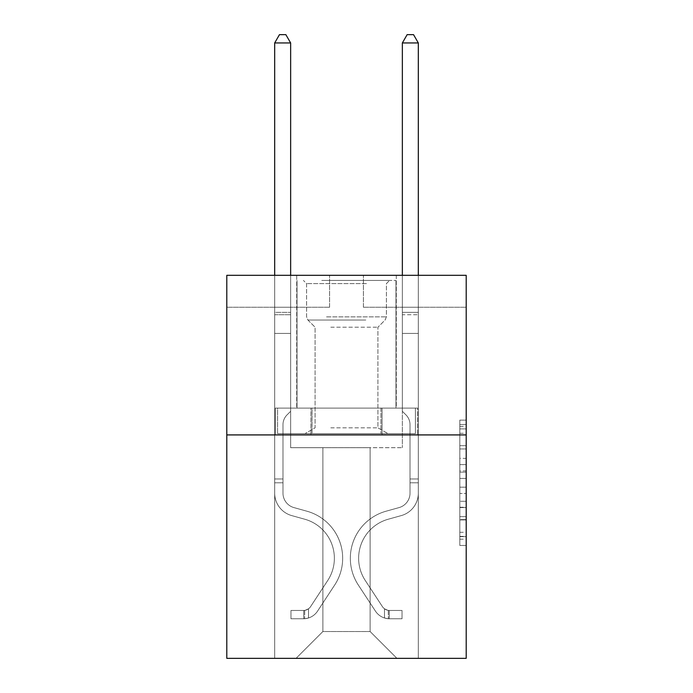 <?xml version="1.0" encoding="UTF-8"?>
<svg xmlns="http://www.w3.org/2000/svg" width="693" height="693" viewBox="0 0 693 693"><rect width="100%" height="100%" fill="white"/><g stroke="black" fill="none" stroke-linecap="round" stroke-linejoin="round"><path stroke-width="0.52" stroke-dasharray="3.46 2.6" d="M459.814 458.359L459.814 478.413L466.198 478.413L466.198 539.189L466.198 426.403L466.198 478.413L459.814 478.413L459.814 424.523L459.814 545.46L459.814 420.131L459.814 536.685L466.198 536.685L459.814 536.685L466.198 536.685L459.814 536.685L459.814 516.631L459.814 545.46L466.198 545.46L466.198 420.131L466.198 536.373L466.198 487.179L459.814 487.179L466.198 487.179L466.198 516.631L466.198 428.906L459.814 428.906L466.198 428.906L466.198 545.46L466.198 426.403L466.198 545.46L459.814 545.46L459.814 420.131L466.198 420.131L466.198 426.403L466.198 420.131L466.198 426.403L466.198 420.131L466.198 424.523L466.198 420.131L459.814 420.131L459.814 428.906L466.198 428.906L459.814 428.906L459.814 458.359L466.198 458.359M396.292 275.32L396.292 408.108L296.708 408.108L396.292 408.108L296.708 408.108L396.292 408.108L396.292 275.32L296.708 275.32L296.708 408.108L296.708 275.32L396.292 275.32M466.198 470.885L466.198 464.622L466.198 470.885L459.814 470.885L459.814 445.668L459.814 519.923L459.814 501.282L466.198 501.282L459.814 501.282L459.814 545.46L466.198 545.46L459.814 545.46L466.198 545.46L459.814 545.46L459.814 420.131L466.198 420.131L459.814 420.131L466.198 420.131L459.814 420.131L459.814 470.885L466.198 470.885M466.198 434.918L466.198 658.35L226.802 658.35L226.802 434.918L466.198 434.918L466.198 275.32L363.418 275.32L466.198 275.32L466.198 307.242L466.198 275.32L226.802 275.32L329.582 275.32L226.802 275.32L226.802 434.918L466.198 434.918L226.802 434.918M370.123 447.687L370.123 631.54L396.933 658.35L418.321 658.35L418.321 307.242L402.356 307.242L418.321 307.242L402.356 307.242L418.321 307.242L402.356 307.242L418.321 307.242L402.356 307.242L418.321 307.242L402.356 307.242L418.321 307.242L402.356 307.242L418.321 307.242L418.321 658.35L418.321 307.242L418.321 658.35L418.321 307.242L418.321 658.35L418.321 307.242L418.321 658.35L418.321 307.242L418.321 658.35L418.321 307.242L418.321 658.35L296.067 658.35L396.933 658.35L370.123 631.54L396.933 658.35L370.123 631.54L396.933 658.35L370.123 631.54L396.933 658.35L370.123 631.54L396.933 658.35L370.123 631.54L396.933 658.35L370.123 631.54L322.877 631.54L322.877 447.687L322.877 631.54L322.877 447.687L322.877 631.54L296.067 658.35L322.877 631.54L296.067 658.35L322.877 631.54L322.877 447.687L370.123 447.687L370.123 631.54L396.933 658.35L370.123 631.54L370.123 447.687L370.123 631.54L370.123 447.687L370.123 631.54L370.123 447.687L370.123 631.54L370.123 447.687L370.123 631.54L370.123 447.687L370.123 631.54L370.123 447.687L290.644 447.687L290.644 307.242L274.679 307.242L274.679 658.35L296.067 658.35L274.679 658.35L296.067 658.35L274.679 658.35L296.067 658.35L274.679 658.35L296.067 658.35L274.679 658.35L296.067 658.35L274.679 658.35L296.067 658.35L274.679 658.35L274.679 307.242L274.679 658.35L274.679 307.242L274.679 658.35L274.679 307.242L274.679 658.35L274.679 307.242L274.679 658.35L274.679 307.242L274.679 658.35L274.679 307.242L290.644 307.242L274.679 307.242L290.644 307.242L274.679 307.242L290.644 307.242L274.679 307.242L290.644 307.242L274.679 307.242L290.644 307.242L274.679 307.242L290.644 307.242L290.644 447.687L290.644 307.242L290.644 447.687L290.644 307.242L290.644 447.687L290.644 307.242L290.644 447.687L290.644 307.242L290.644 447.687L290.644 307.242L290.644 447.687L322.877 447.687L290.644 447.687L322.877 447.687L290.644 447.687L322.877 447.687L290.644 447.687L322.877 447.687L290.644 447.687L322.877 447.687L290.644 447.687L322.877 447.687L322.877 631.54L296.067 658.35L322.877 631.54L322.877 447.687L322.877 631.54L296.067 658.35L322.877 631.54L322.877 447.687L322.877 631.54L296.067 658.35L322.877 631.54L322.877 447.687L322.877 631.54L296.067 658.35L322.877 631.54L322.877 447.687L322.877 631.54L296.067 658.35L322.877 631.54L370.123 631.54L370.123 447.687L402.356 447.687L370.123 447.687M329.582 307.242L226.802 307.242L329.582 307.242L329.582 275.32L329.582 307.242M226.802 307.242L226.802 275.32L226.802 307.242M363.418 307.242L466.198 307.242L363.418 307.242L363.418 275.32L363.418 307.242M402.356 307.242L402.356 447.687L402.356 307.242M310.932 434.918L417.636 434.918L275.364 434.918L310.932 434.918L310.932 408.108L275.364 408.108L417.636 408.108L310.932 408.108L310.932 434.918L310.932 408.108L382.068 408.108L382.068 434.918L417.636 434.918L382.068 434.918L382.068 408.108L417.636 408.108L417.636 434.918L417.636 408.108L275.364 408.108L275.364 434.918L275.364 408.108L310.932 408.108L310.932 434.918M459.814 478.413L466.198 478.413L459.814 478.413M459.814 424.523L459.814 420.131L459.814 424.523L466.198 424.523L459.814 424.523M459.814 519.611L459.814 493.451L459.814 519.611L466.198 519.611L459.814 519.611M459.814 493.451L459.814 487.179L466.198 487.179L459.814 487.179L459.814 493.451L466.198 493.451L459.814 493.451M459.814 445.668L459.814 428.906L459.814 445.668L466.198 445.668L459.814 445.668M459.814 420.131L466.198 420.131L459.814 420.131L459.814 426.403L459.814 420.131L466.198 420.131M459.814 545.46L466.198 545.46L459.814 545.46L459.814 539.189L459.814 545.46M382.068 408.108L382.068 434.918L382.068 408.108M274.679 482.796L274.679 42.949L274.679 333.411L274.679 42.949L290.644 42.949L290.644 312.344L290.644 42.949L274.679 42.949L279.47 34.65L285.854 34.65L279.47 34.65L274.679 42.949L274.679 333.411L274.679 42.949L290.644 42.949L285.854 34.65L290.644 42.949L290.644 333.411L274.679 333.411L274.679 314.726L274.679 333.411L290.644 333.411L290.644 411.296L287.041 414.89A13.869 13.869 0 0 0 282.978 424.705A13.869 13.869 0 0 1 287.041 414.89L290.644 411.296L290.644 42.949L274.679 42.949L279.47 34.65L285.854 34.65L279.47 34.65L274.679 42.949L274.679 314.726L274.679 42.949L290.644 42.949L285.854 34.65L290.644 42.949L290.644 333.411L274.679 333.411L274.679 493.147A23.302 23.302 0 0 0 291.727 515.592A23.302 23.302 0 0 1 274.679 493.147L274.679 333.411L290.644 333.411L290.644 411.296L287.041 414.89A13.869 13.869 0 0 0 282.978 424.705A13.869 13.869 0 0 1 287.041 414.89L290.644 411.296L290.644 42.949L274.679 42.949L279.47 34.65L285.854 34.65L279.47 34.65L274.679 42.949L274.679 493.147A23.302 23.302 0 0 0 291.727 515.592A23.302 23.302 0 0 1 274.679 493.147L274.679 333.411L290.644 333.411L290.644 411.296L287.041 414.89A13.869 13.869 0 0 0 282.978 424.705A13.869 13.869 0 0 1 287.041 414.89L290.644 411.296L290.644 333.411L274.679 333.411L274.679 493.147A23.302 23.302 0 0 0 291.727 515.592A23.302 23.302 0 0 1 274.679 493.147L274.679 333.411L290.644 333.411L290.644 314.726L290.644 411.296L287.041 414.89A13.869 13.869 0 0 0 282.978 424.705A13.869 13.869 0 0 1 287.041 414.89L290.644 411.296L290.644 333.411L274.679 333.411L274.679 493.147A23.302 23.302 0 0 0 291.727 515.592L304.721 519.213L291.727 515.592A23.302 23.302 0 0 1 274.679 493.147L274.679 333.411L290.644 333.411L290.644 312.344L290.644 411.296L287.041 414.89A13.869 13.869 0 0 0 282.978 424.705A13.869 13.869 0 0 1 287.041 414.89L290.644 411.296L290.644 333.411L274.679 333.411L274.679 493.147A23.302 23.302 0 0 0 291.727 515.592A23.302 23.302 0 0 1 274.679 493.147L274.679 333.411L290.644 333.411L290.644 42.949L285.854 34.65L290.644 42.949L290.644 411.296L287.041 414.89A13.869 13.869 0 0 0 282.978 424.705A13.869 13.869 0 0 1 287.041 414.89L290.644 411.296L290.644 333.411L274.679 333.411L274.679 493.147L274.679 482.796L282.978 482.796L282.978 478.967L274.679 478.967L282.978 478.967L282.978 493.147L282.978 424.705L282.978 493.147A15.003 15.003 0 0 0 293.953 507.597A15.003 15.003 0 0 1 282.978 493.147L282.978 424.705L282.978 493.147L282.978 478.967L274.679 478.967L282.978 478.967L282.978 493.147A15.003 15.003 0 0 0 293.953 507.597A15.003 15.003 0 0 1 282.978 493.147L282.978 424.705L282.978 493.147A15.003 15.003 0 0 0 293.953 507.597A15.003 15.003 0 0 1 282.978 493.147L282.978 424.705L282.978 493.147L282.978 478.967L274.679 478.967L282.978 478.967L282.978 493.147A15.003 15.003 0 0 0 293.953 507.597L306.947 511.217L293.953 507.597A15.003 15.003 0 0 1 282.978 493.147L282.978 424.705L282.978 493.147A15.003 15.003 0 0 0 293.953 507.597A15.003 15.003 0 0 1 282.978 493.147L282.978 424.705L282.978 493.147L282.978 482.796L274.679 482.796M303.725 618.771A16.918 16.918 0 0 0 317.55 611.131L334.667 585.048A48.839 48.839 0 0 0 306.947 511.217L293.953 507.597A15.003 15.003 0 0 1 282.978 493.147A15.003 15.003 0 0 0 293.953 507.597L306.947 511.217L293.953 507.597A15.003 15.003 0 0 1 282.978 493.147A15.003 15.003 0 0 0 293.953 507.597A15.003 15.003 0 0 1 282.978 493.147A15.003 15.003 0 0 0 293.953 507.597L306.947 511.217A48.839 48.839 0 0 1 334.667 585.048A48.839 48.839 0 0 0 306.947 511.217L293.953 507.597A15.003 15.003 0 0 1 282.978 493.147A15.003 15.003 0 0 0 293.953 507.597L306.947 511.217L293.953 507.597A15.003 15.003 0 0 1 282.978 493.147A15.003 15.003 0 0 0 293.953 507.597A15.003 15.003 0 0 1 282.978 493.147A15.003 15.003 0 0 0 293.953 507.597L306.947 511.217L293.953 507.597A15.003 15.003 0 0 1 282.978 493.147A15.003 15.003 0 0 0 293.953 507.597L306.947 511.217A48.839 48.839 0 0 1 334.667 585.048A48.839 48.839 0 0 0 306.947 511.217L293.953 507.597L306.947 511.217A48.839 48.839 0 0 1 334.667 585.048L317.55 611.131L334.667 585.048A48.839 48.839 0 0 0 306.947 511.217L293.953 507.597L306.947 511.217A48.839 48.839 0 0 1 334.667 585.048A48.839 48.839 0 0 0 306.947 511.217L293.953 507.597L306.947 511.217A48.839 48.839 0 0 1 334.667 585.048A48.839 48.839 0 0 0 306.947 511.217L293.953 507.597L306.947 511.217A48.839 48.839 0 0 1 334.667 585.048L317.55 611.131L334.667 585.048A48.839 48.839 0 0 0 306.947 511.217A48.839 48.839 0 0 1 334.667 585.048A48.839 48.839 0 0 0 306.947 511.217A48.839 48.839 0 0 1 334.667 585.048L317.55 611.131A16.918 16.918 0 0 1 308.515 617.983A16.918 16.918 0 0 0 317.55 611.131L334.667 585.048A48.839 48.839 0 0 0 306.947 511.217A48.839 48.839 0 0 1 334.667 585.048L317.55 611.131L334.667 585.048A48.839 48.839 0 0 0 306.947 511.217A48.839 48.839 0 0 1 334.667 585.048A48.839 48.839 0 0 0 306.947 511.217A48.839 48.839 0 0 1 334.667 585.048L317.55 611.131L334.667 585.048A48.839 48.839 0 0 0 306.947 511.217A48.839 48.839 0 0 1 334.667 585.048L317.55 611.131A16.918 16.918 0 0 1 308.515 617.983C303.595 619.022 303.595 619.022 308.515 617.983C303.595 619.022 303.595 619.022 308.515 617.983A16.918 16.918 0 0 0 317.55 611.131L334.667 585.048L317.55 611.131A16.918 16.918 0 0 1 308.515 617.983C303.595 619.022 303.595 619.022 308.515 617.983C303.595 619.022 303.595 619.022 308.515 617.983A16.918 16.918 0 0 0 317.55 611.131L334.667 585.048L317.55 611.131A16.918 16.918 0 0 1 308.515 617.983C303.595 619.022 303.595 619.022 308.515 617.983C303.595 619.022 303.595 619.022 308.515 617.983A16.918 16.918 0 0 0 317.55 611.131L334.667 585.048L317.55 611.131A16.918 16.918 0 0 1 308.515 617.983C303.595 619.022 303.595 619.022 308.515 617.983C303.595 619.022 303.595 619.022 308.515 617.983A16.918 16.918 0 0 0 317.55 611.131L334.667 585.048L317.55 611.131A16.918 16.918 0 0 1 308.515 617.983C303.595 619.022 303.595 619.022 308.515 617.983C303.595 619.022 303.595 619.022 308.515 617.983A16.918 16.918 0 0 0 317.55 611.131A16.918 16.918 0 0 1 303.725 618.771L303.725 610.464A8.619 8.619 0 0 0 310.611 606.583L327.728 580.5A40.54 40.54 0 0 0 304.721 519.213L291.727 515.592A23.302 23.302 0 0 1 274.679 493.147A23.302 23.302 0 0 0 291.727 515.592L304.721 519.213A40.54 40.54 0 0 1 327.728 580.5A40.54 40.54 0 0 0 304.721 519.213L291.727 515.592A23.302 23.302 0 0 1 274.679 493.147A23.302 23.302 0 0 0 291.727 515.592A23.302 23.302 0 0 1 274.679 493.147A23.302 23.302 0 0 0 291.727 515.592L304.721 519.213L291.727 515.592A23.302 23.302 0 0 1 274.679 493.147A23.302 23.302 0 0 0 291.727 515.592L304.721 519.213L291.727 515.592A23.302 23.302 0 0 1 274.679 493.147A23.302 23.302 0 0 0 291.727 515.592A23.302 23.302 0 0 1 274.679 493.147A23.302 23.302 0 0 0 291.727 515.592L304.721 519.213A40.54 40.54 0 0 1 327.728 580.5A40.54 40.54 0 0 0 304.721 519.213L291.727 515.592A23.302 23.302 0 0 1 274.679 493.147A23.302 23.302 0 0 0 291.727 515.592L304.721 519.213A40.54 40.54 0 0 1 327.728 580.5L310.611 606.583L327.728 580.5A40.54 40.54 0 0 0 304.721 519.213L291.727 515.592L304.721 519.213A40.54 40.54 0 0 1 327.728 580.5A40.54 40.54 0 0 0 304.721 519.213L291.727 515.592L304.721 519.213A40.54 40.54 0 0 1 327.728 580.5A40.54 40.54 0 0 0 304.721 519.213L291.727 515.592L304.721 519.213A40.54 40.54 0 0 1 327.728 580.5L310.611 606.583L327.728 580.5A40.54 40.54 0 0 0 304.721 519.213A40.54 40.54 0 0 1 327.728 580.5A40.54 40.54 0 0 0 304.721 519.213A40.54 40.54 0 0 1 327.728 580.5L310.611 606.583A8.619 8.619 0 0 1 308.515 608.792C303.681 611.018 303.681 611.018 308.515 608.792C303.681 611.018 303.681 611.018 308.515 608.792A8.619 8.619 0 0 0 310.611 606.583L327.728 580.5A40.54 40.54 0 0 0 304.721 519.213A40.54 40.54 0 0 1 327.728 580.5L310.611 606.583L327.728 580.5A40.54 40.54 0 0 0 304.721 519.213A40.54 40.54 0 0 1 327.728 580.5A40.54 40.54 0 0 0 304.721 519.213A40.54 40.54 0 0 1 327.728 580.5L310.611 606.583L327.728 580.5A40.54 40.54 0 0 0 304.721 519.213A40.54 40.54 0 0 1 327.728 580.5L310.611 606.583A8.619 8.619 0 0 1 308.515 608.792C303.681 611.018 303.681 611.018 308.515 608.792C303.681 611.018 303.681 611.018 308.515 608.792A8.619 8.619 0 0 0 310.611 606.583L327.728 580.5L310.611 606.583A8.619 8.619 0 0 1 308.515 608.792C303.681 611.018 303.681 611.018 308.515 608.792C303.681 611.018 303.681 611.018 308.515 608.792A8.619 8.619 0 0 0 310.611 606.583L327.728 580.5L310.611 606.583A8.619 8.619 0 0 1 308.515 608.792C303.681 611.018 303.681 611.018 308.515 608.792C303.681 611.018 303.681 611.018 308.515 608.792A8.619 8.619 0 0 0 310.611 606.583L327.728 580.5L310.611 606.583A8.619 8.619 0 0 1 308.515 608.792C303.681 611.018 303.681 611.018 308.515 608.792C303.681 611.018 303.681 611.018 308.515 608.792A8.619 8.619 0 0 0 310.611 606.583L327.728 580.5L310.611 606.583A8.619 8.619 0 0 1 308.515 608.792C303.681 611.018 303.681 611.018 308.515 608.792C303.681 611.018 303.681 611.018 308.515 608.792A8.619 8.619 0 0 0 310.611 606.583A8.619 8.619 0 0 1 303.725 610.464L303.725 618.771L290.965 618.771L303.725 618.771A16.918 16.918 0 0 0 317.55 611.131A16.918 16.918 0 0 1 303.725 618.771L303.725 610.464L290.965 610.472L303.725 610.464A8.619 8.619 0 0 0 310.611 606.583A8.619 8.619 0 0 1 303.725 610.464L303.725 618.771L290.965 618.771L290.965 610.472L290.965 618.771L303.725 618.771A16.918 16.918 0 0 0 317.55 611.131A16.918 16.918 0 0 1 303.725 618.771L303.725 610.464L290.965 610.472L303.725 610.464A8.619 8.619 0 0 0 310.611 606.583A8.619 8.619 0 0 1 303.725 610.464L303.725 618.771L290.965 618.771L290.965 610.472L290.965 618.771L303.725 618.771A16.918 16.918 0 0 0 317.55 611.131A16.918 16.918 0 0 1 303.725 618.771L303.725 610.464L290.965 610.472L303.725 610.464A8.619 8.619 0 0 0 310.611 606.583A8.619 8.619 0 0 1 303.725 610.464L303.725 618.771L290.965 618.771L290.965 610.472L290.965 618.771L303.725 618.771A16.918 16.918 0 0 0 317.55 611.131A16.918 16.918 0 0 1 303.725 618.771L303.725 610.464L290.965 610.472L303.725 610.464A8.619 8.619 0 0 0 310.611 606.583A8.619 8.619 0 0 1 303.725 610.464L303.725 618.771L290.965 618.771L290.965 610.472L290.965 618.771L303.725 618.771A16.918 16.918 0 0 0 317.55 611.131A16.918 16.918 0 0 1 303.725 618.771L303.725 610.464L290.965 610.472L303.725 610.464A8.619 8.619 0 0 0 310.611 606.583A8.619 8.619 0 0 1 303.725 610.464L303.725 618.771L290.965 618.771L290.965 610.472L290.965 618.771L303.725 618.771M418.321 482.796L418.321 42.949L418.321 333.411L418.321 42.949L402.356 42.949L402.356 312.344L402.356 42.949L418.321 42.949L413.53 34.65L407.146 34.65L413.53 34.65L418.321 42.949L418.321 333.411L418.321 42.949L402.356 42.949L407.146 34.65L402.356 42.949L402.356 333.411L418.321 333.411L418.321 314.726L418.321 333.411L402.356 333.411L402.356 411.296L405.959 414.89A13.869 13.869 0 0 1 410.022 424.705A13.869 13.869 0 0 0 405.959 414.89L402.356 411.296L402.356 42.949L418.321 42.949L413.53 34.65L407.146 34.65L413.53 34.65L418.321 42.949L418.321 314.726L418.321 42.949L402.356 42.949L407.146 34.65L402.356 42.949L402.356 333.411L418.321 333.411L418.321 493.147A23.302 23.302 0 0 1 401.273 515.592A23.302 23.302 0 0 0 418.321 493.147L418.321 333.411L402.356 333.411L402.356 411.296L405.959 414.89A13.869 13.869 0 0 1 410.022 424.705A13.869 13.869 0 0 0 405.959 414.89L402.356 411.296L402.356 42.949L418.321 42.949L413.53 34.65L407.146 34.65L413.53 34.65L418.321 42.949L418.321 493.147A23.302 23.302 0 0 1 401.273 515.592A23.302 23.302 0 0 0 418.321 493.147L418.321 333.411L402.356 333.411L402.356 411.296L405.959 414.89A13.869 13.869 0 0 1 410.022 424.705A13.869 13.869 0 0 0 405.959 414.89L402.356 411.296L402.356 333.411L418.321 333.411L418.321 493.147A23.302 23.302 0 0 1 401.273 515.592A23.302 23.302 0 0 0 418.321 493.147L418.321 333.411L402.356 333.411L402.356 314.726L402.356 411.296L405.959 414.89A13.869 13.869 0 0 1 410.022 424.705A13.869 13.869 0 0 0 405.959 414.89L402.356 411.296L402.356 333.411L418.321 333.411L418.321 493.147A23.302 23.302 0 0 1 401.273 515.592L388.279 519.213L401.273 515.592A23.302 23.302 0 0 0 418.321 493.147L418.321 333.411L402.356 333.411L402.356 312.344L402.356 411.296L405.959 414.89A13.869 13.869 0 0 1 410.022 424.705A13.869 13.869 0 0 0 405.959 414.89L402.356 411.296L402.356 333.411L418.321 333.411L418.321 493.147A23.302 23.302 0 0 1 401.273 515.592A23.302 23.302 0 0 0 418.321 493.147L418.321 333.411L402.356 333.411L402.356 42.949L407.146 34.65L402.356 42.949L402.356 411.296L405.959 414.89A13.869 13.869 0 0 1 410.022 424.705A13.869 13.869 0 0 0 405.959 414.89L402.356 411.296L402.356 333.411L418.321 333.411L418.321 493.147L418.321 482.796L410.022 482.796L410.022 478.967L418.321 478.967L410.022 478.967L410.022 493.147L410.022 424.705L410.022 493.147A15.003 15.003 0 0 1 399.047 507.597A15.003 15.003 0 0 0 410.022 493.147L410.022 424.705L410.022 493.147L410.022 478.967L418.321 478.967L410.022 478.967L410.022 493.147A15.003 15.003 0 0 1 399.047 507.597A15.003 15.003 0 0 0 410.022 493.147L410.022 424.705L410.022 493.147A15.003 15.003 0 0 1 399.047 507.597A15.003 15.003 0 0 0 410.022 493.147L410.022 424.705L410.022 493.147L410.022 478.967L418.321 478.967L410.022 478.967L410.022 493.147A15.003 15.003 0 0 1 399.047 507.597L386.053 511.217L399.047 507.597A15.003 15.003 0 0 0 410.022 493.147L410.022 424.705L410.022 493.147A15.003 15.003 0 0 1 399.047 507.597A15.003 15.003 0 0 0 410.022 493.147L410.022 424.705L410.022 493.147L410.022 482.796L418.321 482.796M389.275 618.771A16.918 16.918 0 0 1 375.45 611.131L358.333 585.048A48.839 48.839 0 0 1 386.053 511.217L399.047 507.597A15.003 15.003 0 0 0 410.022 493.147A15.003 15.003 0 0 1 399.047 507.597L386.053 511.217L399.047 507.597A15.003 15.003 0 0 0 410.022 493.147A15.003 15.003 0 0 1 399.047 507.597A15.003 15.003 0 0 0 410.022 493.147A15.003 15.003 0 0 1 399.047 507.597L386.053 511.217A48.839 48.839 0 0 0 358.333 585.048A48.839 48.839 0 0 1 386.053 511.217L399.047 507.597A15.003 15.003 0 0 0 410.022 493.147A15.003 15.003 0 0 1 399.047 507.597L386.053 511.217L399.047 507.597A15.003 15.003 0 0 0 410.022 493.147A15.003 15.003 0 0 1 399.047 507.597A15.003 15.003 0 0 0 410.022 493.147A15.003 15.003 0 0 1 399.047 507.597L386.053 511.217L399.047 507.597A15.003 15.003 0 0 0 410.022 493.147A15.003 15.003 0 0 1 399.047 507.597L386.053 511.217A48.839 48.839 0 0 0 358.333 585.048A48.839 48.839 0 0 1 386.053 511.217L399.047 507.597L386.053 511.217A48.839 48.839 0 0 0 358.333 585.048L375.45 611.131L358.333 585.048A48.839 48.839 0 0 1 386.053 511.217L399.047 507.597L386.053 511.217A48.839 48.839 0 0 0 358.333 585.048A48.839 48.839 0 0 1 386.053 511.217L399.047 507.597L386.053 511.217A48.839 48.839 0 0 0 358.333 585.048A48.839 48.839 0 0 1 386.053 511.217L399.047 507.597L386.053 511.217A48.839 48.839 0 0 0 358.333 585.048L375.45 611.131L358.333 585.048A48.839 48.839 0 0 1 386.053 511.217A48.839 48.839 0 0 0 358.333 585.048A48.839 48.839 0 0 1 386.053 511.217A48.839 48.839 0 0 0 358.333 585.048L375.45 611.131A16.918 16.918 0 0 0 384.485 617.983A16.918 16.918 0 0 1 375.45 611.131L358.333 585.048A48.839 48.839 0 0 1 386.053 511.217A48.839 48.839 0 0 0 358.333 585.048L375.45 611.131L358.333 585.048A48.839 48.839 0 0 1 386.053 511.217A48.839 48.839 0 0 0 358.333 585.048A48.839 48.839 0 0 1 386.053 511.217A48.839 48.839 0 0 0 358.333 585.048L375.45 611.131L358.333 585.048A48.839 48.839 0 0 1 386.053 511.217A48.839 48.839 0 0 0 358.333 585.048L375.45 611.131A16.918 16.918 0 0 0 384.485 617.983C389.405 619.022 389.405 619.022 384.485 617.983C389.405 619.022 389.405 619.022 384.485 617.983A16.918 16.918 0 0 1 375.45 611.131L358.333 585.048L375.45 611.131A16.918 16.918 0 0 0 384.485 617.983C389.405 619.022 389.405 619.022 384.485 617.983C389.405 619.022 389.405 619.022 384.485 617.983A16.918 16.918 0 0 1 375.45 611.131L358.333 585.048L375.45 611.131A16.918 16.918 0 0 0 384.485 617.983C389.405 619.022 389.405 619.022 384.485 617.983C389.405 619.022 389.405 619.022 384.485 617.983A16.918 16.918 0 0 1 375.45 611.131L358.333 585.048L375.45 611.131A16.918 16.918 0 0 0 384.485 617.983C389.405 619.022 389.405 619.022 384.485 617.983C389.405 619.022 389.405 619.022 384.485 617.983A16.918 16.918 0 0 1 375.45 611.131L358.333 585.048L375.45 611.131A16.918 16.918 0 0 0 384.485 617.983C389.405 619.022 389.405 619.022 384.485 617.983C389.405 619.022 389.405 619.022 384.485 617.983A16.918 16.918 0 0 1 375.45 611.131A16.918 16.918 0 0 0 389.275 618.771L389.275 610.464A8.619 8.619 0 0 1 382.389 606.583L365.272 580.5A40.54 40.54 0 0 1 388.279 519.213L401.273 515.592A23.302 23.302 0 0 0 418.321 493.147A23.302 23.302 0 0 1 401.273 515.592L388.279 519.213A40.54 40.54 0 0 0 365.272 580.5A40.54 40.54 0 0 1 388.279 519.213L401.273 515.592A23.302 23.302 0 0 0 418.321 493.147A23.302 23.302 0 0 1 401.273 515.592A23.302 23.302 0 0 0 418.321 493.147A23.302 23.302 0 0 1 401.273 515.592L388.279 519.213L401.273 515.592A23.302 23.302 0 0 0 418.321 493.147A23.302 23.302 0 0 1 401.273 515.592L388.279 519.213L401.273 515.592A23.302 23.302 0 0 0 418.321 493.147A23.302 23.302 0 0 1 401.273 515.592A23.302 23.302 0 0 0 418.321 493.147A23.302 23.302 0 0 1 401.273 515.592L388.279 519.213A40.54 40.54 0 0 0 365.272 580.5A40.54 40.54 0 0 1 388.279 519.213L401.273 515.592A23.302 23.302 0 0 0 418.321 493.147A23.302 23.302 0 0 1 401.273 515.592L388.279 519.213A40.54 40.54 0 0 0 365.272 580.5L382.389 606.583L365.272 580.5A40.54 40.54 0 0 1 388.279 519.213L401.273 515.592L388.279 519.213A40.54 40.54 0 0 0 365.272 580.5A40.54 40.54 0 0 1 388.279 519.213L401.273 515.592L388.279 519.213A40.54 40.54 0 0 0 365.272 580.5A40.54 40.54 0 0 1 388.279 519.213L401.273 515.592L388.279 519.213A40.54 40.54 0 0 0 365.272 580.5L382.389 606.583L365.272 580.5A40.54 40.54 0 0 1 388.279 519.213A40.54 40.54 0 0 0 365.272 580.5A40.54 40.54 0 0 1 388.279 519.213A40.54 40.54 0 0 0 365.272 580.5L382.389 606.583A8.619 8.619 0 0 0 384.485 608.792C389.319 611.018 389.319 611.018 384.485 608.792C389.319 611.018 389.319 611.018 384.485 608.792A8.619 8.619 0 0 1 382.389 606.583L365.272 580.5A40.54 40.54 0 0 1 388.279 519.213A40.54 40.54 0 0 0 365.272 580.5L382.389 606.583L365.272 580.5A40.54 40.54 0 0 1 388.279 519.213A40.54 40.54 0 0 0 365.272 580.5A40.54 40.54 0 0 1 388.279 519.213A40.54 40.54 0 0 0 365.272 580.5L382.389 606.583L365.272 580.5A40.54 40.54 0 0 1 388.279 519.213A40.54 40.54 0 0 0 365.272 580.5L382.389 606.583A8.619 8.619 0 0 0 384.485 608.792C389.319 611.018 389.319 611.018 384.485 608.792C389.319 611.018 389.319 611.018 384.485 608.792A8.619 8.619 0 0 1 382.389 606.583L365.272 580.5L382.389 606.583A8.619 8.619 0 0 0 384.485 608.792C389.319 611.018 389.319 611.018 384.485 608.792C389.319 611.018 389.319 611.018 384.485 608.792A8.619 8.619 0 0 1 382.389 606.583L365.272 580.5L382.389 606.583A8.619 8.619 0 0 0 384.485 608.792C389.319 611.018 389.319 611.018 384.485 608.792C389.319 611.018 389.319 611.018 384.485 608.792A8.619 8.619 0 0 1 382.389 606.583L365.272 580.5L382.389 606.583A8.619 8.619 0 0 0 384.485 608.792C389.319 611.018 389.319 611.018 384.485 608.792C389.319 611.018 389.319 611.018 384.485 608.792A8.619 8.619 0 0 1 382.389 606.583L365.272 580.5L382.389 606.583A8.619 8.619 0 0 0 384.485 608.792C389.319 611.018 389.319 611.018 384.485 608.792C389.319 611.018 389.319 611.018 384.485 608.792A8.619 8.619 0 0 1 382.389 606.583A8.619 8.619 0 0 0 389.275 610.464L389.275 618.771L402.035 618.771L389.275 618.771A16.918 16.918 0 0 1 375.45 611.131A16.918 16.918 0 0 0 389.275 618.771L389.275 610.464L402.035 610.472L389.275 610.464A8.619 8.619 0 0 1 382.389 606.583A8.619 8.619 0 0 0 389.275 610.464L389.275 618.771L402.035 618.771L402.035 610.472L402.035 618.771L389.275 618.771A16.918 16.918 0 0 1 375.45 611.131A16.918 16.918 0 0 0 389.275 618.771L389.275 610.464L402.035 610.472L389.275 610.464A8.619 8.619 0 0 1 382.389 606.583A8.619 8.619 0 0 0 389.275 610.464L389.275 618.771L402.035 618.771L402.035 610.472L402.035 618.771L389.275 618.771A16.918 16.918 0 0 1 375.45 611.131A16.918 16.918 0 0 0 389.275 618.771L389.275 610.464L402.035 610.472L389.275 610.464A8.619 8.619 0 0 1 382.389 606.583A8.619 8.619 0 0 0 389.275 610.464L389.275 618.771L402.035 618.771L402.035 610.472L402.035 618.771L389.275 618.771A16.918 16.918 0 0 1 375.45 611.131A16.918 16.918 0 0 0 389.275 618.771L389.275 610.464L402.035 610.472L389.275 610.464A8.619 8.619 0 0 1 382.389 606.583A8.619 8.619 0 0 0 389.275 610.464L389.275 618.771L402.035 618.771L402.035 610.472L402.035 618.771L389.275 618.771A16.918 16.918 0 0 1 375.45 611.131A16.918 16.918 0 0 0 389.275 618.771L389.275 610.464L402.035 610.472L389.275 610.464A8.619 8.619 0 0 1 382.389 606.583A8.619 8.619 0 0 0 389.275 610.464L389.275 618.771L402.035 618.771L402.035 610.472L402.035 618.771L389.275 618.771M324.956 280.431L389.587 280.431L324.956 280.431M366.45 283.619L306.601 283.619L366.45 283.619M325.753 433.636L387.993 433.636L325.753 433.636M330.795 427.824L377.919 427.824L330.795 427.824M330.795 327.209L377.919 327.209L330.795 327.209M321.76 280.431L395.972 280.431L321.76 280.431M321.76 408.108L395.972 408.108L321.76 408.108M312.041 408.108L415.419 408.108L277.581 408.108L312.041 408.108L312.041 433.636L415.419 433.636L277.581 433.636L415.419 433.636L277.581 433.636L312.041 433.636L312.041 408.108L380.959 408.108L380.959 433.636L380.959 408.108L415.419 408.108L415.419 433.636L415.419 408.108L277.581 408.108L277.581 433.636L277.581 408.108L312.041 408.108L312.041 433.636L312.041 408.108M380.959 408.108L380.959 433.636L380.959 408.108M274.679 275.32L274.679 42.949L290.644 42.949L274.679 42.949L279.47 34.65L285.854 34.65L279.47 34.65L274.679 42.949L274.679 312.344L274.679 42.949L290.644 42.949L285.854 34.65L290.644 42.949L290.644 312.344L290.644 42.949L274.679 42.949L279.47 34.65L285.854 34.65L279.47 34.65L274.679 42.949L290.644 42.949L285.854 34.65L290.644 42.949L290.644 275.32M402.356 275.32L402.356 312.344L418.321 312.344L402.356 312.344L418.321 312.344L402.356 312.344L418.321 312.344L402.356 312.344L418.321 312.344L402.356 312.344L418.321 312.344L402.356 312.344L418.321 312.344L402.356 312.344L402.356 314.726L402.356 42.949L407.146 34.65L402.356 42.949L418.321 42.949L402.356 42.949L418.321 42.949L413.53 34.65L407.146 34.65L413.53 34.65L418.321 42.949L418.321 312.344L418.321 42.949L402.356 42.949L407.146 34.65L402.356 42.949L402.356 312.344L402.356 42.949L418.321 42.949L413.53 34.65L407.146 34.65L413.53 34.65L418.321 42.949L418.321 275.32M290.965 610.472L303.413 610.472L290.965 610.472L290.965 618.771L290.965 610.472M274.679 312.344L274.679 314.726L274.679 312.344L290.644 312.344L274.679 312.344M308.515 617.983C303.595 619.022 303.595 619.022 308.515 617.983C303.595 619.022 303.595 619.022 308.515 617.983L308.515 608.792L308.515 617.983M290.644 42.949L285.854 34.65L279.47 34.65L274.679 42.949M402.035 610.472L389.587 610.472L402.035 610.472L402.035 618.771L402.035 610.472M384.485 617.983C389.405 619.022 389.405 619.022 384.485 617.983C389.405 619.022 389.405 619.022 384.485 617.983L384.485 608.792L384.485 617.983M402.356 314.726L402.356 333.411L402.356 314.726L418.321 314.726L402.356 314.726M418.321 42.949L413.53 34.65L407.146 34.65L402.356 42.949M459.814 516.631L466.198 516.631L459.814 516.631M459.814 507.233L466.198 507.233M459.814 448.96L466.198 448.96L459.814 448.96M459.814 426.403L466.198 426.403M459.814 539.189L466.198 539.189M459.814 532.293L466.198 532.293M459.814 433.29L466.198 433.29M459.814 472.141L466.198 472.141L459.814 472.141M459.814 507.545L466.198 507.545L459.814 507.545M459.814 519.923L466.198 519.923L459.814 519.923M459.814 464.622L466.198 464.622L459.814 464.622M274.679 314.726L290.644 314.726L274.679 314.726M326.55 316.883L386.399 316.883L326.55 316.883M365.791 320.036L307.909 320.036L365.791 320.036M459.814 536.373L466.198 536.373M459.814 536.685L466.198 536.685M459.814 428.906L466.198 428.906M304.686 610.377L304.686 618.719L304.686 610.377M388.314 610.377L388.314 618.719L388.314 610.377M386.399 283.619L389.587 280.431L386.399 283.619L386.399 316.883L385.091 320.036L377.919 327.209L377.919 427.824L387.993 433.636L377.919 427.824L377.919 327.209L385.091 320.036L386.399 316.883L386.399 283.619M297.028 280.431L297.028 408.108L297.028 280.431M395.972 280.431L395.972 408.108L395.972 280.431M306.601 316.883L306.601 283.619L303.413 280.431L306.601 283.619L306.601 316.883L307.909 320.036L315.081 327.209L315.081 427.824L305.007 433.636L315.081 427.824L315.081 327.209L307.909 320.036L306.601 316.883"/><path stroke-width="1.04" d="M466.198 434.918L466.198 658.35L226.802 658.35L226.802 275.32L466.198 275.32L466.198 434.918L226.802 434.918M290.644 275.32L290.644 42.949L274.679 42.949L274.679 275.32M274.679 42.949L279.47 34.65L285.854 34.65L290.644 42.949M418.321 275.32L418.321 42.949L402.356 42.949L402.356 275.32M402.356 42.949L407.146 34.65L413.53 34.65L418.321 42.949"/></g></svg>
